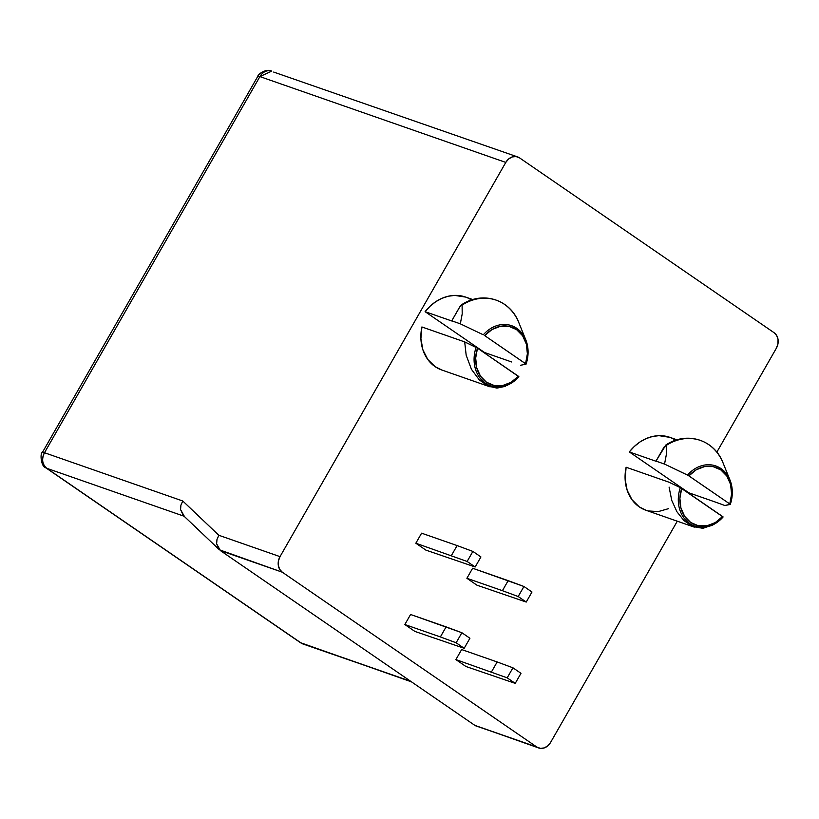 <?xml version="1.0" encoding="UTF-8"?>
<svg xmlns="http://www.w3.org/2000/svg" width="819" height="819" viewBox="0 0 819 819"><rect width="100%" height="100%" fill="white"/><g stroke="black" fill="none" stroke-linecap="round" stroke-linejoin="round"><path stroke-width="1.23" d="M677.067 439.854L669.87 437.346A43.735 36.179 109.2 0 0 629.32 451.945L656.398 461.394L629.32 451.945L688.779 492.782L715.857 502.231L688.779 492.782L629.32 451.945L634.305 446.468L639.946 441.994L646.058 438.636L652.467 436.507L658.957 435.667L669.962 437.377M715.857 502.231L724.835 505.507L715.857 502.231M665.878 445.024L655.978 461.107L664.537 464.086L687.52 475.071A31.859 26.351 -70.8 0 1 730.005 480.118L723.105 463.042A50.891 42.097 109.2 0 0 666.318 445.362A50.891 42.097 -70.8 0 1 722.44 461.476M666.42 454.207L666.195 445.055L666.42 454.207L664.537 464.086L655.978 461.107L664.455 446.406M730.272 504.443L724.835 505.507L730.21 504.289M730.005 480.118C732.964 487.868 733.066 495.976 730.292 504.422A31.859 26.351 109.2 0 0 729.166 478.235A31.859 26.351 109.2 0 0 687.52 475.071L688.902 475.87A30.538 25.256 -70.8 0 1 720.802 469.901A30.538 25.256 -70.8 0 1 729.78 503.951L688.902 475.87L696.232 469.778L704.606 466.574L713.114 466.615L720.802 469.901L726.842 476.054L730.579 484.418L731.592 494.072L729.78 503.951L688.226 475.45L664.537 464.086M538.687 747.962A11.661 9.644 -70.8 0 0 550.563 742.464L677.293 521.191L550.563 742.464L547.757 745.894L544.144 747.952L540.284 748.341L536.773 746.989L282.309 572.205L279.668 569.328L278.306 565.356L278.429 560.902L280.016 556.644L505.794 162.418L508.599 158.999L512.213 156.941L516.062 156.552L519.584 157.903L774.047 332.678L776.688 335.565L778.05 339.527L777.927 343.98L776.34 348.249L716.82 452.18L776.34 348.249A11.661 9.644 -70.8 0 0 774.047 332.678L519.584 157.903A11.661 9.644 -70.8 0 0 517.669 156.931A11.661 9.644 -70.8 0 0 505.794 162.418L259.899 76.597L44.482 452.733L182.78 501.003L218.857 535.288L280.016 556.644L505.794 162.418L259.899 76.597L271.785 71.099A11.661 9.644 109.2 0 0 259.899 76.597A11.661 1.443 -150.2 0 0 257.821 76.321L259.899 76.597L44.482 452.733A11.661 9.644 109.2 0 0 46.775 468.304L184.101 516.236L46.775 468.304C42.23 464.353 41.462 459.162 44.482 452.733L42.404 452.457A11.661 1.443 29.8 0 1 44.482 452.733L182.78 501.003L180.917 505.169L180.549 509.551L183.333 515.509L219.41 549.784L216.625 543.826L220.413 550.603L474.877 725.388L536.773 746.989L282.309 572.205L220.413 550.603L474.877 725.388L538.687 747.962A11.661 9.644 -70.8 0 1 536.773 746.989L475.46 725.747M692.761 494.174L692.004 495.505L692.761 494.174M675.88 440.223L671.426 437.94M723.023 516.84L723.075 516.994A31.859 26.351 -70.8 0 1 714.731 523.873L723.095 516.984L722.583 516.513A30.538 25.256 -70.8 0 1 690.683 522.481A30.538 25.256 -70.8 0 1 681.705 488.431L722.583 516.513L715.253 522.604L706.879 525.808L698.382 525.767L690.683 522.481L684.643 516.328L680.906 507.964L679.893 498.31L681.705 488.431L680.323 487.633A31.859 26.351 109.2 0 0 685.175 519.512A31.859 26.351 109.2 0 0 712.725 524.907A31.859 26.351 109.2 0 0 723.075 516.994L680.323 487.633L668.898 482.166L626.115 467.229L625.112 478.992L627.129 490.161L632.002 499.744L639.27 506.889L646.089 510.298M648.31 510.954L658.312 511.578L668.376 508.701M490.131 386.885L441.615 369.942A40.09 33.159 109.2 0 1 421.898 326.965L464.69 341.902L421.898 326.965L420.894 338.718L422.911 349.887L427.784 359.48L435.053 366.615L441.871 370.034M404.842 624.528L414.885 631.429L404.842 624.528L410.585 614.485L404.842 624.528L440.366 636.926L404.842 624.528M466.891 578.286L476.945 585.186L466.891 578.286L472.645 568.243L466.891 578.286L502.416 590.683L466.891 578.286M415.837 543.222L425.89 550.122L415.837 543.222L467.137 561.465L475.174 566.983L480.927 556.94L472.88 551.422L467.137 561.465L475.174 566.983L425.89 550.122L475.174 566.983L480.927 556.94L472.88 551.422L457.115 545.577L472.88 551.422L467.137 561.465L415.837 543.222L421.59 533.179L415.837 543.222M455.896 659.592L465.939 666.502L455.896 659.592L507.186 677.845L515.233 683.363L520.976 673.32L512.94 667.802L507.186 677.845L515.233 683.363L465.939 666.502L515.233 683.363L520.976 673.32L512.94 667.802L497.174 661.957L512.94 667.802L507.186 677.845L455.896 659.592L461.64 649.549L455.896 659.592M471.662 299.959L467.209 297.666M465.745 297.102L454.74 295.403L448.249 296.232L441.84 298.362L435.728 301.72L430.088 306.204L425.102 311.67L484.561 352.508L425.102 311.67L452.18 321.12L425.102 311.67A43.735 36.179 109.2 0 1 465.653 297.072L472.85 299.59M410.657 681.275L301.238 643.079L46.775 468.304A11.661 6.398 124.5 0 1 45.925 467.874L300.389 642.649A11.661 6.398 -55.5 0 0 301.238 643.079A11.661 9.644 109.2 0 0 303.153 644.051L410.657 681.275M472.645 568.243L508.169 580.64L502.416 590.683L518.192 596.529L526.228 602.057L476.945 585.186L526.228 602.057L531.981 592.004L523.935 586.486L531.981 592.004L526.228 602.057L518.192 596.529L523.935 586.486L518.192 596.529L502.416 590.683L508.169 580.64L523.935 586.486L472.645 568.243M410.585 614.485L446.12 626.883L440.366 636.926L456.132 642.772L464.178 648.3L414.885 631.429L464.178 648.3L469.922 638.257L461.885 632.729L469.922 638.257L464.178 648.3L456.132 642.772L461.885 632.729L456.132 642.772L440.366 636.926L446.12 626.883L461.885 632.729L410.585 614.485M421.59 533.179L457.115 545.577L451.361 555.62L457.115 545.577L421.59 533.179M461.64 649.549L497.174 661.957L491.42 672L497.174 661.957L461.64 649.549M219.41 549.784L282.309 572.205A11.661 9.644 -70.8 0 1 280.016 556.644L218.857 535.288L216.984 539.455L216.625 543.826L216.984 539.455L218.857 535.288L182.78 501.003L180.917 505.169L180.549 509.551L184.336 516.318M517.669 156.931L273.689 72.072M511.64 361.967L484.561 352.508L511.64 361.967M461.66 304.76L459.664 307.023L451.76 320.833L460.237 306.132M526.074 364.117A31.859 26.351 109.2 0 0 524.948 337.96A31.859 26.351 109.2 0 0 483.302 334.807L460.319 323.822L451.76 320.833L460.319 323.822L462.203 313.923L462.1 305.088L462.203 313.923L460.319 323.822L483.302 334.807A31.859 26.351 -70.8 0 1 525.788 339.844L518.888 322.768A50.891 42.097 109.2 0 0 462.1 305.088L462.1 305.088A50.891 42.097 -70.8 0 1 518.222 321.212M525.993 364.025L484.684 335.606L492.014 329.514L500.389 326.31L508.896 326.351L516.584 329.627L522.635 335.79L526.361 344.154L527.375 353.798L525.563 363.687L484.684 335.606A30.538 25.256 -70.8 0 1 516.584 329.627A30.538 25.256 -70.8 0 1 525.563 363.687L526.054 364.168L520.618 365.243L526.054 364.168C528.849 355.702 528.746 347.604 525.788 339.844M518.857 376.73A31.859 26.351 -70.8 0 1 510.513 383.609A31.859 26.351 -70.8 0 1 481.674 380.036A31.859 26.351 -70.8 0 1 476.105 347.358L464.69 341.902L477.487 348.157L518.857 376.73L518.376 376.238L511.036 382.33L502.661 385.534L494.164 385.493L486.466 382.217L480.425 376.064L476.689 367.7L475.675 358.046L477.487 348.157L518.376 376.238A30.538 25.256 -70.8 0 1 486.466 382.217A30.538 25.256 -70.8 0 1 477.487 348.157L476.105 347.358A31.859 26.351 109.2 0 0 480.958 379.248A31.859 26.351 109.2 0 0 508.507 384.633A31.859 26.351 109.2 0 0 518.857 376.73L518.806 376.576M464.69 341.902L466.175 355.231L471.457 369.318L479.33 379.924L488.093 386.066L496.918 388.114L505.569 386.292M711.609 525.634L714.731 523.873A31.859 26.351 -70.8 0 1 685.892 520.3A31.859 26.351 -70.8 0 1 680.323 487.633L668.898 482.166L626.115 467.229A40.09 33.159 109.2 0 0 645.833 510.217L694.348 527.149M669.092 487.11L671.764 500.45L676.924 511.752L683.988 520.618L692.813 526.545L702.958 528.327L713.011 524.774M665.632 445.147C686.465 430.927 714.311 439.414 723.105 463.042M271.785 71.099C265.98 68.233 257.709 74.427 257.821 76.321L42.404 452.457C39.977 452.497 40.725 466.738 45.925 467.874L300.389 642.649L411.558 681.889M518.888 322.768C510.094 299.14 482.248 290.663 461.414 304.883M518.877 376.72L507.391 385.37"/></g></svg>
